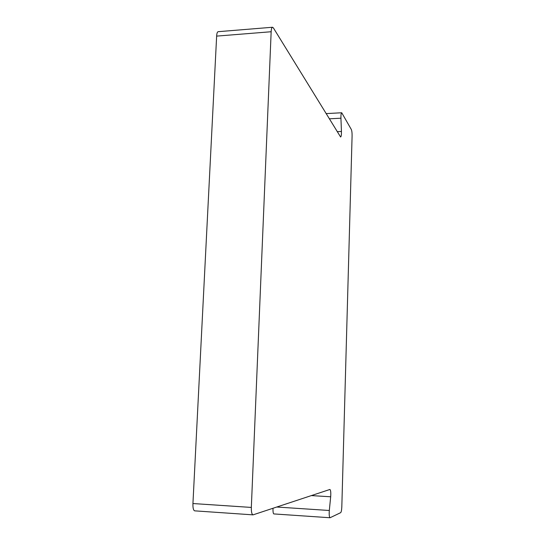 <?xml version="1.0" encoding="UTF-8"?>
<svg xmlns="http://www.w3.org/2000/svg" width="545" height="545" viewBox="0 0 545 545"><rect width="100%" height="100%" fill="white"/><g stroke="black" fill="none" stroke-linecap="round" stroke-linejoin="round"><path stroke-width="0.82" d="M253.037 514.861L194.633 510.842C193.386 510.304 192.814 507.872 192.937 503.539L251.334 507.429C251.252 511.925 251.817 514.398 253.037 514.861L329.916 489.458C330.72 490.125 330.972 492.571 330.679 496.781L329.316 510.488C329.023 514.678 329.262 517.103 330.045 517.75L340.652 512.675C341.279 512.048 341.667 510.086 341.817 506.789L352.09 135.875C352.118 132.878 351.859 130.752 351.321 129.492L341.729 112.761C341.136 113.115 340.87 114.934 340.932 118.204L341.442 131.468C341.504 134.785 341.231 136.632 340.611 137.006L273.406 27.938L272.534 27.25C271.771 27.441 271.308 28.939 271.158 31.739L216.644 36.113C216.794 33.463 217.278 31.992 218.095 31.692L272.534 27.25M330.045 517.75L273.835 513.921C273.181 513.594 272.909 511.721 273.011 508.294M192.937 503.539L216.644 36.113M251.334 507.429L271.158 31.739M337.164 131.672L341.442 131.468M311.352 495.589L330.679 496.781M276.819 507.027L329.316 510.488M329.262 118.817L340.932 118.204M326.06 113.605L341.729 112.761"/></g></svg>
